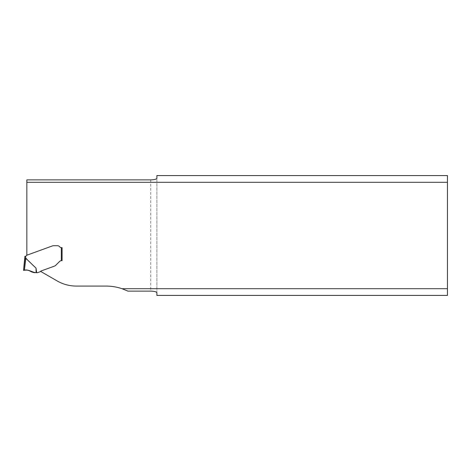 <?xml version="1.0" encoding="UTF-8"?>
<svg xmlns="http://www.w3.org/2000/svg" width="471" height="471" viewBox="0 0 471 471"><rect width="100%" height="100%" fill="white"/><g stroke="black" fill="none" stroke-linecap="round" stroke-linejoin="round"><path stroke-width="0.35" stroke-dasharray="2.35 1.77" d="M447.45 175.583L447.45 295.417L156.884 295.417L156.884 175.583L447.45 175.583M61.318 247.64A1.925 1.925 0 0 1 59.776 246.869A1.925 1.925 0 0 0 61.318 247.64L62.084 247.64L62.084 260.628L61.701 260.628L62.084 260.628L62.084 247.64L61.318 247.64L61.318 260.651A3.085 3.085 0 0 0 59.523 261.529A3.085 3.085 0 0 1 61.701 260.628A3.085 3.085 0 0 0 59.523 261.529L55.99 265.055A5.087 3.856 -45 0 1 55.195 265.738A5.087 3.856 -45 0 0 55.99 265.055A5.087 3.856 -45 0 1 55.195 265.738A3.856 3.856 0 0 1 54.406 266.133L41.366 270.878L54.406 266.133A3.856 3.856 0 0 0 55.195 265.738A3.856 3.856 0 0 1 54.406 266.133L41.366 270.878A1.543 1.543 0 0 0 40.653 271.414A1.543 1.543 0 0 1 41.366 270.878A1.543 1.543 0 0 0 40.653 271.414L40.653 271.414A0.771 0.771 0 0 1 40.3 271.679L37.651 272.638A0.771 0.771 0 0 1 37.392 272.685L36.661 272.685L36.026 268.14L25.893 258.031L24.392 270.236M25.175 258.832L24.898 259.391L24.898 256.336L25.669 256.271A1.154 1.154 0 0 0 26.288 255.759L26.458 255.453A0.383 0.383 0 0 1 26.664 255.282L52.316 245.944A3.856 3.856 0 0 1 52.834 245.797L53.046 245.762A5.628 3.856 180 0 1 53.947 245.715L57.462 245.715A2.891 2.891 0 0 1 59.776 246.869A2.891 2.891 0 0 0 57.462 245.715L53.947 245.715A5.628 3.856 180 0 0 53.046 245.762L52.834 245.797A3.856 3.856 0 0 0 52.316 245.944L26.835 255.223L26.835 179.869M156.884 292.785L156.884 178.215M127.947 291.131A50.097 50.097 0 0 0 106.016 286.08L76.379 286.08A38.534 38.534 0 0 1 57.115 280.916L40.653 271.414M62.084 260.628L61.318 260.651M25.422 258.555L25.669 256.271M26.547 270.089L28.902 270.436M29.979 270.872L31.957 272.144L36.126 272.685L36.026 268.14M36.126 272.685L36.661 272.685M26.965 270.107L29.573 270.684M150.72 179.869L150.72 291.131"/><path stroke-width="0.71" d="M36.026 268.14L36.661 272.685L36.126 272.685L36.026 268.14L25.669 258.19L25.669 256.271L25.287 256.336L25.669 256.271A1.154 1.154 0 0 0 26.288 255.759L26.458 255.453A0.383 0.383 0 0 1 26.664 255.282L52.316 245.944L26.835 255.223L26.835 179.869L150.72 179.869C154.459 179.769 156.513 179.215 156.884 178.215L156.884 175.583L447.45 175.583L447.45 295.417L156.884 295.417L156.884 292.785C156.513 291.785 154.459 291.231 150.72 291.131L127.947 291.131L122.03 288.705A50.097 50.097 0 0 0 106.016 286.08L76.379 286.08A38.534 38.534 0 0 1 57.115 280.916L40.653 271.414A1.543 1.543 0 0 1 41.366 270.878L54.406 266.133A3.856 3.856 0 0 0 55.195 265.738A5.087 3.856 -45 0 0 55.99 265.055L59.523 261.529A3.085 3.085 0 0 1 61.318 260.651L61.318 247.64A1.925 1.925 0 0 1 59.776 246.869A1.925 1.925 0 0 0 61.318 247.64L62.084 247.64L62.084 260.628L61.318 260.651M122.03 288.705L447.45 288.705M26.835 182.295L447.45 182.295M52.316 245.944A3.856 3.856 0 0 1 52.834 245.797L53.046 245.762A5.628 3.856 180 0 1 53.947 245.715L57.462 245.715A2.891 2.891 0 0 1 59.776 246.869A2.891 2.891 0 0 0 57.462 245.715L53.947 245.715A5.628 3.856 180 0 0 53.046 245.762L52.834 245.797A3.856 3.856 0 0 0 52.316 245.944M36.661 272.685L37.392 272.685A0.771 0.771 0 0 0 37.651 272.638L40.3 271.679A0.771 0.771 0 0 0 40.653 271.414M25.669 258.19L24.904 259.333L25.669 258.19M61.318 247.64L62.084 247.64L62.084 260.628M24.904 259.333L23.55 270.378L24.392 270.236L23.55 270.378L24.898 256.336L25.287 256.336M36.126 272.685L31.363 271.849C29.32 270.248 26.994 269.706 24.392 270.236L25.893 258.031M24.392 270.236L26.547 270.089M28.902 270.436L29.979 270.872M34.966 272.674L34.966 272.674C32.911 272.515 31.062 271.832 29.414 270.619C27.247 270.001 25.299 269.918 23.568 270.372L24.233 270.26C28.278 268.923 31.151 272.526 34.966 272.674L29.573 270.684"/></g></svg>

